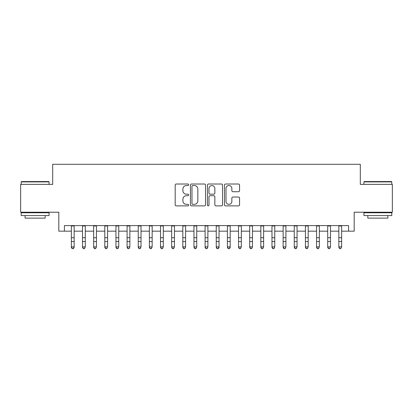 <?xml version="1.0" encoding="UTF-8"?>
<svg xmlns="http://www.w3.org/2000/svg" width="413" height="413" viewBox="0 0 413 413"><rect width="100%" height="100%" fill="white"/><g stroke="black" fill="none" stroke-linecap="round" stroke-linejoin="round"><path stroke-width="0.62" d="M188.669 184.771A0.764 0.764 0 0 0 187.9 184.007L176.279 184.007A1.094 1.094 0 0 0 175.184 185.101L175.184 204.791A1.094 1.094 0 0 0 176.279 205.886L187.9 205.886A0.764 0.764 0 0 0 188.669 205.122A0.764 0.764 0 0 0 187.9 204.352L186.397 204.352A3.5 3.5 0 0 1 182.897 200.852L182.897 199.211A3.5 3.5 0 0 1 186.397 195.71L187.9 195.71A0.764 0.764 0 0 0 188.669 194.946A0.764 0.764 0 0 0 187.9 194.182L186.397 194.182A3.5 3.5 0 0 1 182.897 190.677L182.897 189.04A3.5 3.5 0 0 1 186.397 185.535L187.9 185.535A0.764 0.764 0 0 0 188.669 184.771M238.471 191.72A1.094 1.094 0 0 0 239.566 190.625L239.566 185.101A1.094 1.094 0 0 0 238.471 184.007L225.565 184.007A1.094 1.094 0 0 0 224.471 185.101L224.471 204.791A1.094 1.094 0 0 0 225.565 205.886L238.471 205.886A1.094 1.094 0 0 0 239.566 204.791L239.566 198.116A1.094 1.094 0 0 0 238.471 197.027L232.947 197.027A1.094 1.094 0 0 0 231.853 198.116L231.853 201.425A2.927 2.927 0 0 1 228.926 204.352A2.927 2.927 0 0 1 225.999 201.425L225.999 188.462A2.927 2.927 0 0 1 228.926 185.535A2.927 2.927 0 0 1 231.853 188.462L231.853 190.625A1.094 1.094 0 0 0 232.947 191.72L238.471 191.72M64.397 231.166L64.397 225.596L348.603 225.596L348.603 231.166L354.178 231.166L354.178 212.22L392.35 212.22L392.35 184.358L360.306 184.358L360.306 164.297L52.694 164.297L52.694 184.358L20.65 184.358L20.65 212.22L58.822 212.22L58.822 231.166L71.361 231.166M205.545 185.101A1.094 1.094 0 0 0 204.45 184.007L191.539 184.007A1.094 1.094 0 0 0 190.445 185.101L190.445 204.791A1.094 1.094 0 0 0 191.539 205.886L204.45 205.886A1.094 1.094 0 0 0 205.545 204.791L205.545 185.101M208.55 184.007L221.461 184.007A1.094 1.094 0 0 1 222.555 185.101L222.555 204.791A1.094 1.094 0 0 1 221.461 205.886L215.937 205.886A1.094 1.094 0 0 1 214.843 204.791L214.843 196.805A1.094 1.094 0 0 0 213.748 195.71L210.083 195.71A1.094 1.094 0 0 0 208.988 196.805L208.988 205.122A0.764 0.764 0 0 1 208.224 205.886A0.764 0.764 0 0 1 207.455 205.122L207.455 185.101A1.094 1.094 0 0 1 208.55 184.007M74.149 231.166L82.507 231.166M85.295 231.166L93.653 231.166M96.441 231.166L104.799 231.166M107.587 231.166L115.945 231.166M118.732 231.166L127.09 231.166M129.873 231.166L138.236 231.166M141.019 231.166L149.382 231.166M152.165 231.166L160.523 231.166M163.311 231.166L171.669 231.166M174.456 231.166L182.814 231.166M185.602 231.166L193.96 231.166M196.748 231.166L205.106 231.166M207.894 231.166L216.252 231.166M219.04 231.166L227.398 231.166M230.186 231.166L238.544 231.166M241.331 231.166L249.689 231.166M252.477 231.166L260.835 231.166M263.618 231.166L271.981 231.166M274.764 231.166L283.127 231.166M285.91 231.166L294.268 231.166M297.055 231.166L305.413 231.166M308.201 231.166L316.559 231.166M319.347 231.166L327.705 231.166M330.493 231.166L338.851 231.166M341.639 231.166L348.603 231.166M192.742 185.535A0.764 0.764 0 0 0 191.978 186.304L191.978 203.588A0.764 0.764 0 0 0 192.742 204.352L194.327 204.352A3.5 3.5 0 0 0 197.832 200.852L197.832 189.04A3.5 3.5 0 0 0 194.327 185.535L192.742 185.535M214.843 188.519A2.927 2.927 0 0 0 211.915 185.592A2.927 2.927 0 0 0 208.988 188.519L208.988 193.088A1.094 1.094 0 0 0 210.083 194.182L213.748 194.182A1.094 1.094 0 0 0 214.843 193.088L214.843 188.519M74.149 225.596L74.149 247.475L73.313 248.703L72.198 248.456L73.313 248.703M71.361 225.596L71.361 246.86L74.149 246.86L73.313 248.456M72.198 248.703L71.361 247.475L71.361 246.86L72.198 248.456M21.543 181.57L48.734 181.57L49.07 181.906L21.208 181.906L21.543 181.57M35.141 215.565L21.208 215.565L21.208 212.778L49.07 212.778L49.07 215.565L35.141 215.565M45.172 215.565L45.172 218.126L25.11 218.126L25.11 215.565M364.266 181.57L391.457 181.57L391.792 181.906L363.93 181.906L364.266 181.57M377.859 215.565L363.93 215.565L363.93 212.778L391.792 212.778L391.792 215.565L377.859 215.565M387.89 215.565L387.89 218.126L367.828 218.126L367.828 215.565M82.507 247.475L83.343 248.703L82.507 246.86L85.295 246.86L84.459 248.703L83.343 248.456L84.459 248.703M93.653 247.475L94.489 248.703L93.653 246.86L96.441 246.86L95.604 248.703L94.489 248.456L95.604 248.703M104.799 247.475L105.635 248.703L104.799 246.86L107.587 246.86L106.75 248.703L105.635 248.456L106.75 248.703M115.945 247.475L116.781 248.703L115.945 246.86L118.732 246.86L117.896 248.703L116.781 248.456L117.896 248.703M85.295 225.596L85.295 246.86L84.459 248.456M82.507 225.596L82.507 246.86L83.343 248.456M96.441 225.596L96.441 246.86L95.604 248.456M93.653 225.596L93.653 246.86L94.489 248.456M107.587 225.596L107.587 246.86L106.75 248.456M104.799 225.596L104.799 246.86L105.635 248.456M118.732 225.596L118.732 246.86L117.896 248.456M115.945 225.596L115.945 246.86L116.781 248.456M127.09 247.475L127.927 248.703L127.09 246.86L129.873 246.86L129.042 248.703L127.927 248.456L129.042 248.703M129.873 225.596L129.873 246.86L129.042 248.456M127.09 225.596L127.09 246.86L127.927 248.456M138.236 247.475L139.073 248.703L138.236 246.86L141.019 246.86L140.183 248.703L139.073 248.456L140.183 248.703M141.019 225.596L141.019 246.86L140.183 248.456M138.236 225.596L138.236 246.86L139.073 248.456M149.382 247.475L150.213 248.703L149.382 246.86L152.165 246.86L151.328 248.703L150.213 248.456L151.328 248.703M152.165 225.596L152.165 246.86L151.328 248.456M149.382 225.596L149.382 246.86L150.213 248.456M160.523 247.475L161.359 248.703L160.523 246.86L163.311 246.86L162.474 248.703L161.359 248.456L162.474 248.703M163.311 225.596L163.311 246.86L162.474 248.456M160.523 225.596L160.523 246.86L161.359 248.456M171.669 247.475L172.505 248.703L171.669 246.86L174.456 246.86L173.62 248.703L172.505 248.456L173.62 248.703M174.456 225.596L174.456 246.86L173.62 248.456M171.669 225.596L171.669 246.86L172.505 248.456M182.814 247.475L183.651 248.703L182.814 246.86L185.602 246.86L184.766 248.703L183.651 248.456L184.766 248.703M185.602 225.596L185.602 246.86L184.766 248.456M182.814 225.596L182.814 246.86L183.651 248.456M193.96 247.475L194.797 248.703L193.96 246.86L196.748 246.86L195.912 248.703L194.797 248.456L195.912 248.703M196.748 225.596L196.748 246.86L195.912 248.456M193.96 225.596L193.96 246.86L194.797 248.456M205.106 247.475L205.942 248.703L205.106 246.86L207.894 246.86L207.058 248.703L205.942 248.456L207.058 248.703M207.894 225.596L207.894 246.86L207.058 248.456M205.106 225.596L205.106 246.86L205.942 248.456M219.04 225.596L219.04 247.475L218.203 248.703L217.088 248.456L218.203 248.703M216.252 225.596L216.252 246.86L219.04 246.86L218.203 248.456M216.252 247.475L217.088 248.703L216.252 246.86L217.088 248.456M230.186 225.596L230.186 247.475L229.349 248.703L228.234 248.456L229.349 248.703M227.398 225.596L227.398 246.86L230.186 246.86L229.349 248.456M227.398 247.475L228.234 248.703L227.398 246.86L228.234 248.456M238.544 247.475L239.38 248.703L238.544 246.86L241.331 246.86L240.495 248.703L239.38 248.456L240.495 248.703M241.331 225.596L241.331 246.86L240.495 248.456M238.544 225.596L238.544 246.86L239.38 248.456M249.689 247.475L250.526 248.703L249.689 246.86L252.477 246.86L251.641 248.703L250.526 248.456L251.641 248.703M252.477 225.596L252.477 246.86L251.641 248.456M249.689 225.596L249.689 246.86L250.526 248.456M260.835 247.475L261.672 248.703L260.835 246.86L263.618 246.86L262.787 248.703L261.672 248.456L262.787 248.703M263.618 225.596L263.618 246.86L262.787 248.456M260.835 225.596L260.835 246.86L261.672 248.456M271.981 247.475L272.817 248.703L271.981 246.86L274.764 246.86L273.927 248.703L272.817 248.456L273.927 248.703M274.764 225.596L274.764 246.86L273.927 248.456M271.981 225.596L271.981 246.86L272.817 248.456M283.127 247.475L283.958 248.703L283.127 246.86L285.91 246.86L285.073 248.703L283.958 248.456L285.073 248.703M285.91 225.596L285.91 246.86L285.073 248.456M283.127 225.596L283.127 246.86L283.958 248.456M294.268 247.475L295.104 248.703L294.268 246.86L297.055 246.86L296.219 248.703L295.104 248.456L296.219 248.703M297.055 225.596L297.055 246.86L296.219 248.456M294.268 225.596L294.268 246.86L295.104 248.456M305.413 247.475L306.25 248.703L305.413 246.86L308.201 246.86L307.365 248.703L306.25 248.456L307.365 248.703M308.201 225.596L308.201 246.86L307.365 248.456M305.413 225.596L305.413 246.86L306.25 248.456M316.559 247.475L317.396 248.703L316.559 246.86L319.347 246.86L318.511 248.703L317.396 248.456L318.511 248.703M319.347 225.596L319.347 246.86L318.511 248.456M316.559 225.596L316.559 246.86L317.396 248.456M327.705 247.475L328.541 248.703L327.705 246.86L330.493 246.86L329.657 248.703L328.541 248.456L329.657 248.703M330.493 225.596L330.493 246.86L329.657 248.456M327.705 225.596L327.705 246.86L328.541 248.456M338.851 247.475L339.687 248.703L338.851 246.86L341.639 246.86L340.802 248.703L339.687 248.456L340.802 248.703M341.639 225.596L341.639 246.86L340.802 248.456M338.851 225.596L338.851 246.86L339.687 248.456M74.149 237.723L71.361 237.723M74.149 241.548L71.361 241.548M74.149 225.957L71.361 225.957M85.295 237.723L82.507 237.723M85.295 241.548L82.507 241.548M85.295 225.957L82.507 225.957M96.441 237.723L93.653 237.723M96.441 241.548L93.653 241.548M96.441 225.957L93.653 225.957M107.587 237.723L104.799 237.723M107.587 241.548L104.799 241.548M107.587 225.957L104.799 225.957M118.732 237.723L115.945 237.723M118.732 241.548L115.945 241.548M118.732 225.957L115.945 225.957M129.873 237.723L127.09 237.723M129.873 241.548L127.09 241.548M129.873 225.957L127.09 225.957M141.019 237.723L138.236 237.723M141.019 241.548L138.236 241.548M141.019 225.957L138.236 225.957M152.165 237.723L149.382 237.723M152.165 241.548L149.382 241.548M152.165 225.957L149.382 225.957M163.311 237.723L160.523 237.723M163.311 241.548L160.523 241.548M163.311 225.957L160.523 225.957M174.456 237.723L171.669 237.723M174.456 241.548L171.669 241.548M174.456 225.957L171.669 225.957M185.602 237.723L182.814 237.723M185.602 241.548L182.814 241.548M185.602 225.957L182.814 225.957M196.748 237.723L193.96 237.723M196.748 241.548L193.96 241.548M196.748 225.957L193.96 225.957M207.894 237.723L205.106 237.723M207.894 241.548L205.106 241.548M207.894 225.957L205.106 225.957M219.04 237.723L216.252 237.723M219.04 241.548L216.252 241.548M219.04 225.957L216.252 225.957M230.186 237.723L227.398 237.723M230.186 241.548L227.398 241.548M230.186 225.957L227.398 225.957M241.331 237.723L238.544 237.723M241.331 241.548L238.544 241.548M241.331 225.957L238.544 225.957M252.477 237.723L249.689 237.723M252.477 241.548L249.689 241.548M252.477 225.957L249.689 225.957M263.618 237.723L260.835 237.723M263.618 241.548L260.835 241.548M263.618 225.957L260.835 225.957M274.764 237.723L271.981 237.723M274.764 241.548L271.981 241.548M274.764 225.957L271.981 225.957M285.91 237.723L283.127 237.723M285.91 241.548L283.127 241.548M285.91 225.957L283.127 225.957M297.055 237.723L294.268 237.723M297.055 241.548L294.268 241.548M297.055 225.957L294.268 225.957M308.201 237.723L305.413 237.723M308.201 241.548L305.413 241.548M308.201 225.957L305.413 225.957M319.347 237.723L316.559 237.723M319.347 241.548L316.559 241.548M319.347 225.957L316.559 225.957M330.493 237.723L327.705 237.723M330.493 241.548L327.705 241.548M330.493 225.957L327.705 225.957M341.639 237.723L338.851 237.723M341.639 241.548L338.851 241.548M341.639 225.957L338.851 225.957M21.208 184.358L21.208 181.906M27.563 212.778L27.563 212.22M42.72 212.778L42.72 212.22M49.07 184.358L49.07 181.906M363.93 184.358L363.93 181.906M370.28 212.778L370.28 212.22M385.437 212.778L385.437 212.22M391.792 184.358L391.792 181.906"/></g></svg>
